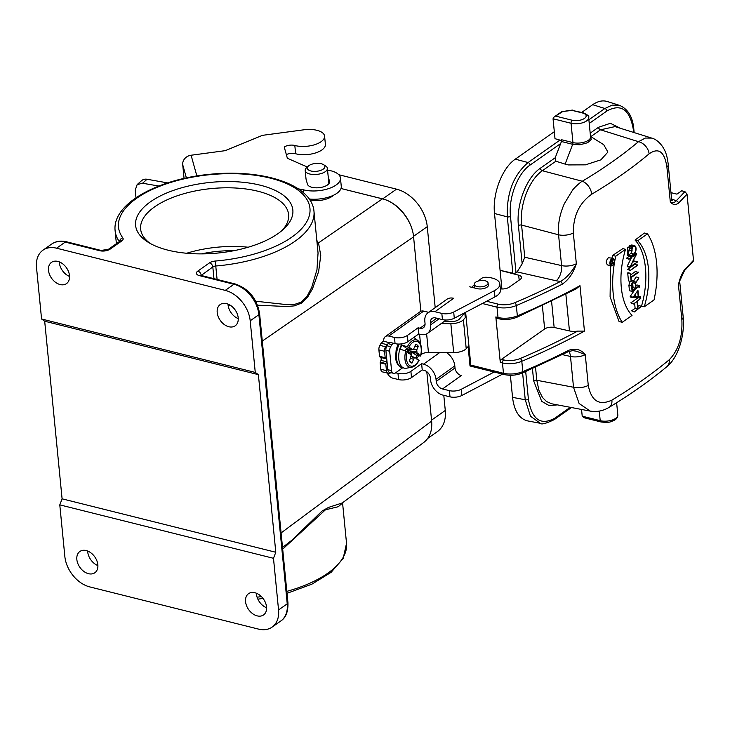 <?xml version="1.0" encoding="UTF-8"?>
<svg xmlns="http://www.w3.org/2000/svg" width="730" height="730" viewBox="0 0 730 730"><rect width="100%" height="100%" fill="white"/><g stroke="black" fill="none" stroke-linecap="round" stroke-linejoin="round"><path stroke-width="1.09" d="M560.658 143.545L530.099 165.044C517.725 173.247 508.326 197.839 510.48 216.363L516 272.71L517.105 271.925L522.169 263.849L518.419 225.57C516.01 204.865 526.522 177.372 540.355 168.219L555.229 157.744L561.443 141.511A2.327 1.287 104 0 0 561.689 139.768L572.94 142.578A11.151 5.01 -5.6 0 0 584.721 142.012A11.151 5.01 -5.6 0 0 590.552 136.911L588.663 117.594A11.151 5.01 174.4 0 1 582.832 122.704A11.151 5.01 174.4 0 1 571.052 123.27A2.327 1.287 -76 0 1 572.201 120.249A8.833 3.969 -5.6 0 0 584.484 118.397A8.833 3.969 -5.6 0 0 582.522 112.986L572.046 110.367L561.735 111.672L554.088 116.982L553.048 118.771L555.001 138.682L559.965 140.105A2.327 1.624 54.9 0 1 561.507 141.328M516 272.71A2.327 1.04 174.4 0 1 512.834 273.212L507.314 216.865C506.501 193.24 513.427 175.127 528.091 162.535L559.965 140.105M501.911 288.971L500.086 270.319L512.834 273.212M510.48 216.363A2.327 1.04 174.4 0 1 507.314 216.865L494.511 213.498L500.086 270.319L518.692 275.201A6.971 3.13 174.4 0 1 521.457 277.363A6.971 3.13 174.4 0 1 520.143 279.444L509.139 287.191A6.971 3.13 174.4 0 1 500.342 288.834M474.281 284.882A4.645 2.09 -5.6 0 0 473.533 285.439L471.689 287.301M562.31 111.836L554.088 116.982M615.746 256.212A74.341 41.282 104 0 0 622.225 322.304L632.025 315.406A60.407 33.543 -76 0 1 625.546 249.313L615.746 256.212L612.58 255.427A557.565 250.7 -5.6 0 0 622.836 248.638L625.546 249.313M610.517 265.684L610.088 296.845L619.058 321.51L622.225 322.304M611.986 258L612.58 255.427M637.746 240.736A60.407 33.543 -76 0 1 644.225 306.819L654.025 299.921A74.341 41.282 104 0 0 647.537 233.837L637.746 240.736L635.036 240.06A557.565 250.7 -5.6 0 0 644.38 233.043L647.537 233.837M644.225 306.819L641.515 306.144C649.189 279.964 646.452 252.06 635.036 240.06M633.503 303.999L637.007 301.536L637.737 309L634.288 311.965L641.57 306.308L638.066 308.772L637.336 301.308L640.785 298.342L633.503 303.999L630.802 302.84L633.457 303.507M630.802 302.84A557.565 250.7 -5.6 0 0 638.139 297.685L640.785 298.342M637.837 306.418A557.565 250.7 -5.6 0 0 638.914 305.651L641.57 306.308M634.242 311.473L631.587 310.807L634.288 311.965M631.587 310.807A557.565 250.7 -5.6 0 0 635.118 308.352L637.737 309M635.118 308.352L634.616 303.215M633.832 296.28L635.602 296.188L635.392 294.017M635.602 296.188L638.23 296.845L633.275 297.083L637.637 290.768L638.23 296.845M637.938 290.33L632.883 297.648L640.684 297.265L640.63 296.727L638.577 296.827L637.938 290.33M640.63 296.727L638.513 296.197M632.883 297.648L630.227 296.982L630.182 296.444L635.237 289.153M632.828 297.11L630.182 296.444M639.69 287.173L638.485 286.872M638.212 272.053L631.039 277.099L630.355 273.595L631.131 281.561L631.094 277.592L638.257 272.555L635.556 271.396A557.565 250.7 -5.6 0 1 630.811 274.754M630.355 273.595L627.7 272.929L628.475 280.895L631.131 281.561M627.7 272.929A557.565 250.7 -5.6 0 0 628.028 272.701L630.674 273.367M637.509 264.89L630.227 270.538L637.555 265.382L634.854 264.224A557.565 250.7 -5.6 0 1 627.526 269.379L630.182 270.045M627.526 269.379L630.227 270.538M636.414 253.73L629.087 258.894L635.958 254.588L629.917 267.353L637.244 262.198L630.373 266.505L636.469 254.286L636.414 253.73L634.781 253.328M632.299 262.636A557.565 250.7 -5.6 0 0 634.543 261.039L637.199 261.696M629.917 267.353L627.262 266.687L627.207 266.14L631.404 257.79M629.862 266.797L627.207 266.14M629.132 259.387L626.431 258.228A557.565 250.7 -5.6 0 0 629.379 256.175M629.087 258.894L626.431 258.228M630.328 248.41L630.282 247.899A4.763 2.646 104 0 0 628.375 252.808A4.763 2.646 104 0 0 630.027 256.339A4.763 2.646 104 0 0 631.596 255.956L633.686 254.478A4.763 2.646 104 0 0 636.058 249.56A4.763 2.646 104 0 0 634.425 245.627A4.763 2.646 104 0 0 632.855 246.019L631.651 246.868L632.061 251.102L632.025 247.132L632.91 246.512A4.197 2.336 -76 0 1 634.297 246.174A4.197 2.336 -76 0 1 635.73 249.642A4.197 2.336 -76 0 1 633.64 253.985L631.55 255.454A4.197 2.336 -76 0 1 630.163 255.801A4.197 2.336 -76 0 1 628.703 252.735A4.197 2.336 -76 0 1 630.328 248.41M629.041 254.715L631.012 253.328L632.773 246.603M632.061 251.102L629.442 250.445L629.379 249.843M629.16 247.625L629.023 246.211A557.565 250.7 -5.6 0 0 630.236 245.362L631.797 244.97L634.425 245.627M631.651 246.868L629.023 246.211M630.027 256.339L627.398 255.682L627.654 247.242L630.282 247.899M632.372 290.64L631.888 285.713A2.856 1.588 -76 0 1 632.536 282.875A2.856 1.588 -76 0 1 634.251 281.762A2.856 1.588 -76 0 1 635.228 283.359L635.711 288.295L632.372 290.64M632.144 288.295A557.565 250.7 -5.6 0 0 633.083 287.638L632.609 282.756M633.083 287.638L635.711 288.295M638.805 278.157L635.502 282.756A3.413 1.898 104 0 0 634.388 281.223A3.413 1.898 104 0 0 632.344 282.546A3.413 1.898 104 0 0 631.559 285.941L632.098 291.37L639.589 286.096L639.535 285.594L636.04 288.067L635.565 283.286L638.805 278.157M635.803 285.713A557.565 250.7 -5.6 0 0 636.889 284.937L639.535 285.594M630.118 281.305L628.904 285.275L629.442 290.704L632.098 291.37M631.377 280.539L634.388 281.223M633.558 281.013L636.104 276.935L638.759 277.601M611.065 264.26L610.891 262.508A0.976 0.538 -76 0 1 612.032 261.705L612.205 263.457L611.065 264.26M610.955 263.147L612.205 263.457M613.383 259.46L612.205 261.313A1.351 0.748 104 0 0 611.786 260.802A1.351 0.748 104 0 0 610.983 261.322A1.351 0.748 104 0 0 610.672 262.663L610.882 264.744L613.702 262.754L612.424 263.311L612.26 261.659L613.383 259.46L611.731 259.041M612.306 262.088L613.674 262.426M610.399 264.625L610.882 264.744M611.877 258.931A3.531 1.962 -76 0 1 613.045 258.648A3.531 1.962 -76 0 1 614.085 262.545A3.531 1.962 -76 0 1 611.329 265.501A3.531 1.962 -76 0 1 610.116 262.581A3.531 1.962 -76 0 1 611.877 258.931M611.849 258.602A3.905 2.172 104 0 0 609.906 262.636A3.905 2.172 104 0 0 611.238 265.857A3.905 2.172 104 0 0 614.286 262.599A3.905 2.172 104 0 0 613.136 258.283A3.905 2.172 104 0 0 611.849 258.602M611.238 265.857L607.679 264.972C605.599 263.046 605.836 260.637 608.391 257.736L613.136 258.283M671.609 198.952L676.181 200.786A2.327 1.825 44.8 0 1 678.462 203.15C675.515 205.239 672.805 204.865 670.322 202.018C672.859 203.022 674.812 202.611 676.181 200.786A555.247 249.66 -5.6 0 0 684.904 191.589L681.692 190.786L676.938 194.134L670.989 192.647M590.524 136.601L591.227 139.439L587.614 142.742L579.885 144.777L572.685 144.321L565.12 164.113L568.205 164.925L585.478 164.843L600.854 159.861L607.917 152.05L603.71 144.686L590.506 136.419M565.12 164.113L555.886 161.221L542.363 170.738C529.095 179.671 519.358 205.139 521.585 225.068L524.742 257.243L522.169 263.849M524.742 257.243L561.589 265.592L558.569 234.804C557.747 224.694 559.664 214.328 564.327 203.716L572.393 190.375C573.908 187.929 580.998 181.642 582.284 181.241C603.299 168.703 622.033 155.526 638.495 141.684L645.375 138.043L651.707 138.089L615.016 126.6L600.534 129.803L590.835 136.619M590.187 133.152L598.518 127.285A2.327 1.624 54.9 0 0 600.534 129.803L638.495 141.684A11.616 8.651 49.9 0 1 649.107 153.838C632.308 167.964 613.173 181.432 591.711 194.226C579.337 203.022 573.205 215.925 573.324 232.952L576.344 263.74C573.424 272.91 568.743 279.718 562.301 284.171A2.327 1.36 -117 0 0 560.503 281.47C566.507 277.975 571.791 272.062 576.344 263.74A11.616 5.22 -5.6 0 1 561.589 265.592A11.616 6.159 102.8 0 1 556.141 280.767L517.105 271.925M666.901 167.106L670.322 202.018L671.646 199.637L668.215 164.332A11.616 5.22 174.4 0 1 666.901 167.106C664.565 151.639 658.633 147.214 649.107 153.838M540.355 168.219A2.327 1.624 54.9 0 0 542.363 170.738L582.284 181.241A11.616 7.546 59.2 0 1 591.711 194.226M555.229 157.744L555.886 161.221M684.904 191.589L687.021 194.134A557.565 250.7 174.4 0 1 678.462 203.15M693.5 260.227L693.153 261.468L684.512 270.575A2.327 1.825 -135.2 0 0 684.941 269.233A557.565 250.7 -5.6 0 0 693.5 260.227L687.021 194.134M535.528 367.299L536.805 380.284L538.932 390.431L542.545 397.54L546.505 401.527L551.78 403.809L590.241 411.099L579.118 403.517L573.515 387.247L570.495 356.459L562.41 354.634M590.588 411.163L593.928 411.51C599.321 411.62 604.394 410.214 609.167 407.313A11.616 7.51 58.9 0 0 611.895 400.122C633.339 387.155 652.474 373.687 669.301 359.726A11.616 8.678 50.3 0 1 666.782 366.752C649.828 380.823 630.62 394.346 609.167 407.313M465.63 312.285L470.804 365.091L470.02 365.995L504.266 374.554C510.352 375.859 516.365 375.357 522.315 373.048L568.241 351.696A2.327 1.36 -117 0 0 568.779 350.263C575.432 347.991 580.925 349.442 585.259 354.616L588.27 385.404C591.364 401.053 599.23 405.962 611.895 400.122M669.301 359.726C678.535 350.154 682.714 336.758 681.847 319.548A11.616 5.22 -5.6 0 0 683.161 316.784C685.05 335.097 678.252 357.746 666.782 366.752M681.847 319.548L678.426 284.636L679.84 280.703L678.426 284.636C679.977 278.021 682.148 272.883 684.941 269.233M581.555 409.448L582.212 416.173L600.206 420.672A2.327 1.287 104 0 0 601 421.967L583.863 417.679L582.212 416.173M525.7 371.606L528.411 399.264C531.869 419.622 540.702 425.909 554.919 418.126A2.327 1.624 54.9 0 1 554.38 419.558C546.086 423.537 541.395 424.787 540.291 423.3L530.464 416.2L525.244 399.766L522.616 372.921M540.273 423.291L527.544 420.882C519.194 418.774 514.194 410.926 512.542 397.357L510.38 375.275M568.77 351.44A11.616 6.159 -77.2 0 1 570.495 356.459A11.616 5.22 174.4 0 0 585.259 354.616L576.481 351.203L572.548 350.628L568.241 351.696M503.618 359.908A2.327 1.287 104 0 0 502.459 362.929L503.472 373.258A16.261 7.309 -5.6 0 0 522.817 371.634L521.804 361.304A2.327 1.186 67 0 0 520.189 358.521A13.943 6.269 174.4 0 1 503.618 359.908L501.446 359.361L544.653 328.965A6.971 3.13 174.4 0 1 554.143 327.451L569.455 330.918A11.616 5.22 -5.6 0 0 577.676 331.11L584.447 331.119A557.565 250.7 174.4 0 1 521.804 361.304A16.261 7.309 174.4 0 1 502.459 362.929L500.287 362.39L495.834 316.948A2.327 1.287 104 0 0 496.628 318.253L498.8 318.791A2.327 1.287 -76 0 1 498.006 317.495A16.261 7.309 -5.6 0 0 517.342 315.871A557.565 250.7 -5.6 0 0 579.985 285.685L576.116 288.934L516.849 317.285A2.327 1.186 -113 0 0 517.342 315.871L516.329 305.541A16.261 7.309 174.4 0 1 496.993 307.166L482.357 303.507M501.446 359.361A2.327 1.287 104 0 0 500.287 362.39M494.511 213.498C492.294 193.824 502.194 167.936 515.289 159.167L554.316 131.701M581.728 112.411L592.696 104.691C597.76 101.196 602.597 100.129 607.205 101.497L619.396 105.321L612.205 105.102L604.869 108.505L592.696 104.691M588.663 117.594C589.575 116.481 587.787 114.884 583.288 112.794L572.046 110.367M475.54 282.264A6.971 3.13 174.4 0 1 477.557 281.26A13.998 13.998 0 0 1 484.227 280.603A6.971 3.13 174.4 0 1 488.096 282.985A6.971 3.13 174.4 0 1 481.471 286.79A6.971 3.13 174.4 0 1 474.226 284.344A6.971 3.13 174.4 0 1 475.54 282.264M317.066 242.871A3.714 3.267 148.7 0 0 318.508 242.88L382.429 198.861C397.421 202.265 412.267 220.387 413.582 236.867L420.872 311.272M426.804 371.698L431.64 421.091C432.388 430.572 429.824 437.644 423.938 442.307L342.918 502.486M385.896 350.318A4.645 2.555 -76.3 0 1 386.882 345.783L388.104 343.629L391.882 344.551L390.659 346.704A4.645 2.555 103.7 0 0 389.665 351.24L385.896 350.318L386.845 360.009A2.327 1.277 -76.3 0 1 386.599 361.751L385.924 363.531A0.931 0.511 103.7 0 0 385.823 364.224L380.166 362.846L380.795 369.27A4.645 2.555 103.7 0 0 382.374 371.871A4.645 2.555 103.7 0 0 382.483 371.889L387.922 373.222M380.166 362.846A0.931 0.511 -76.3 0 1 380.266 362.153L385.924 363.531M388.104 343.629L385.54 346.741A4.645 2.555 103.7 0 0 384.555 351.276L385.185 357.7A0.931 0.511 103.7 0 0 385.404 358.174L379.737 356.797L380.649 357.445A2.327 1.277 -76.3 0 1 380.932 360.365L380.266 362.153M379.737 356.797A0.931 0.511 -76.3 0 1 379.527 356.322L385.185 357.7M446.149 320.014L427.488 333.373A13.943 9.819 -125.6 0 1 420.589 334.422L418.701 333.966L407.979 341.64A9.289 4.179 174.4 0 1 395.067 343.638L394.465 337.442L388.798 336.065A6.971 4.909 -125.6 0 0 385.349 336.594A6.971 4.909 -125.6 0 0 383.752 340.873L381.106 343.209L379.883 345.363A4.645 2.555 103.7 0 0 378.897 349.898L379.527 356.322M272.098 627.106A27.877 19.509 -125.1 0 0 278.55 609.933L287.237 603.82L258.885 314.676A3.714 1.67 174.4 0 0 259.588 313.562L287.939 602.706C288.24 611.64 285.859 617.735 280.785 620.993L272.098 627.106A27.877 19.509 -125.1 0 1 258.484 629.096L89.772 586.911A27.877 19.509 -125.1 0 1 64.851 556.506L59.787 504.868L62.096 498.827L44.685 321.218L41.564 318.992L36.5 267.363A27.877 19.509 -125.1 0 1 42.951 250.189A27.877 19.509 -125.1 0 1 56.566 248.2L225.269 290.385L233.956 284.271L199.472 275.648A7.437 3.34 174.4 0 1 197.812 271.095L209.492 262.873A7.437 3.34 -5.6 0 1 215.396 261.03A96.187 43.243 -5.6 0 0 309.465 205.513A96.187 43.243 -5.6 0 0 194.49 176.769A96.187 43.243 -5.6 0 0 122.822 237.88A3.714 3.212 143.7 0 0 119.611 241.438M168.064 250.189A78.995 35.514 174.4 0 1 148.035 242.159A78.995 35.514 174.4 0 1 160.135 196.032A78.995 35.514 174.4 0 1 260.373 185.228A78.995 35.514 174.4 0 1 283.897 228.846A78.995 35.514 174.4 0 1 168.064 250.189M286.826 591.355A99.901 44.922 -5.6 0 0 346.531 543.366L342.571 502.97L338.291 506.711L325.434 509.814L282.683 549.142M255.737 301.225L286.324 304.583L294.226 304.529L301.444 302.028L307.339 295.769L311.701 287.456L316.966 269.653L318.052 253.045L313.973 211.262A99.901 44.922 174.4 0 1 215.77 266.003L217.084 279.444M382.429 198.861L340.992 188.495L382.693 198.879A34.383 24.053 54.9 0 1 411.711 228.225M333.327 195.33A16.261 7.309 -5.6 0 1 331.767 196.662C325.553 200.23 318.262 201.343 309.885 200.011M256.358 593.207A13.012 9.107 -125.1 0 0 266.605 607.771M228.006 304.072A13.012 9.107 -125.1 0 0 238.254 318.627M87.655 551.031A13.012 9.107 -125.1 0 0 97.893 565.586M59.303 261.887A13.012 9.107 -125.1 0 0 69.551 276.442M259.588 313.562C256.942 298.588 248.811 288.724 235.188 283.97A3.714 2.062 104 0 0 233.956 284.271A27.877 19.509 -125.1 0 1 258.885 314.676L250.198 320.789L255.263 372.428L41.564 318.992M250.198 320.789A27.877 19.509 -125.1 0 0 225.269 290.385M60.125 284.554A13.012 9.107 54.9 0 1 49.476 274.37A13.012 9.107 54.9 0 1 51.511 262.344A13.012 9.107 54.9 0 1 57.862 261.422A13.012 9.107 54.9 0 1 68.51 271.596A13.012 9.107 54.9 0 1 66.485 283.623A13.012 9.107 54.9 0 1 60.125 284.554M228.837 326.739A13.012 9.107 54.9 0 1 218.188 316.555A13.012 9.107 54.9 0 1 220.214 304.529A13.012 9.107 54.9 0 1 226.565 303.607A13.012 9.107 54.9 0 1 237.223 313.781A13.012 9.107 54.9 0 1 235.188 325.808A13.012 9.107 54.9 0 1 228.837 326.739M255.263 372.428L258.384 374.645L44.685 321.218M258.384 374.645L275.794 552.263L62.096 498.827M275.794 552.263L273.485 558.304L59.787 504.868M273.485 558.304L278.55 609.933M88.476 573.689A13.012 9.107 54.9 0 1 77.827 563.514A13.012 9.107 54.9 0 1 79.853 551.488A13.012 9.107 54.9 0 1 86.213 550.566A13.012 9.107 54.9 0 1 96.862 560.74A13.012 9.107 54.9 0 1 94.836 572.767A13.012 9.107 54.9 0 1 88.476 573.689M257.188 615.874A13.012 9.107 54.9 0 1 246.539 605.699A13.012 9.107 54.9 0 1 248.565 593.673A13.012 9.107 54.9 0 1 254.916 592.742A13.012 9.107 54.9 0 1 265.565 602.925A13.012 9.107 54.9 0 1 263.539 614.952A13.012 9.107 54.9 0 1 257.188 615.874M286.251 544.58L292.073 540.045L322.058 511.036L328.509 507.405L342.562 502.861M316.829 240.444L318.508 242.88L320.753 255.391L318.654 271.487L312.54 288.688L307.841 296.772L301.654 303.05L294.245 305.897L286.269 306.509L257.544 305.176M230.799 305.578L228.189 305.852M201.471 253.885A65.052 29.246 174.4 0 1 233.755 250.718M281.926 230.589A74.341 33.425 -5.6 0 0 288.615 214.583A74.341 33.425 -5.6 0 0 258.064 191.269A74.341 33.425 -5.6 0 0 179.507 195.038A74.341 33.425 -5.6 0 0 140.635 229.092A74.341 33.425 -5.6 0 0 150.307 243.501M186.643 253.255A74.341 33.425 174.4 0 1 248.173 247.224M338.775 174.716L396.518 189.152A34.383 24.053 54.9 0 1 427.26 226.656L435.199 307.649M443.794 395.322L445.282 410.461A34.383 24.053 -125.1 0 1 437.325 431.649L427.771 438.374M306.481 166.641L307.476 166.887M308.306 166.111L306.454 167.854A11.151 5.01 -5.6 0 0 305.195 170.51A11.151 5.01 -5.6 0 0 316.784 174.415A11.151 5.01 -5.6 0 0 327.387 168.338A11.151 5.01 -5.6 0 0 325.635 165.975L323.49 164.624A8.833 3.969 -5.6 0 0 321.246 163.73A8.833 3.969 -5.6 0 0 308.306 166.111A8.833 3.969 -5.6 0 0 310.734 170.939A8.833 3.969 -5.6 0 0 322.04 169.825A8.833 3.969 -5.6 0 0 323.49 164.624M385.823 364.224L386.453 370.657A4.645 2.555 103.7 0 0 388.031 373.249A4.645 2.555 103.7 0 0 388.15 373.267L389.601 373.505L390.815 372.638M393.041 373.176L389.482 372.309A4.645 2.555 -76.3 0 1 389.373 372.291A4.645 2.555 -76.3 0 1 387.794 369.69L391.572 370.612A4.645 2.555 103.7 0 0 393.151 373.212A4.645 2.555 103.7 0 0 393.26 373.231L394.72 373.468L402.704 367.747M385.404 358.174L386.307 358.822A2.327 1.277 -76.3 0 1 386.845 360.009L387.794 369.69M395.067 343.638L389.866 342.37M385.349 336.594L420.206 311.646A6.971 4.909 54.4 0 1 423.655 311.117L388.798 336.065M428.656 312.33L423.655 311.117M428.035 312.768L446.806 299.337A13.943 9.819 54.4 0 1 448.211 298.561L448.211 298.561A13.943 9.819 54.4 0 1 453.704 298.287L434.934 311.719A13.943 9.819 -125.6 0 0 428.035 312.768A13.943 9.819 -125.6 0 0 424.833 321.346L425.033 323.417A6.971 4.909 54.4 0 1 423.427 327.697A6.971 4.909 54.4 0 1 419.978 328.226L425.043 324.604M427.488 333.373A13.943 9.819 -125.6 0 0 430.691 324.795L430.49 322.724A6.971 4.909 54.4 0 1 432.096 318.444A6.971 4.909 54.4 0 1 435.545 317.915L442.435 319.594L441.832 313.398L434.934 311.719M398.589 379.573L397.987 373.377A9.289 4.179 -5.6 0 0 410.89 371.378L411.501 377.574A9.289 4.179 174.4 0 1 398.589 379.573L392.932 378.195A6.971 4.909 -125.6 0 1 387.32 373.076M411.501 377.574L422.223 369.9L424.112 370.356A6.971 4.909 54.4 0 1 430.381 377.939L430.581 380.001A13.943 9.819 -125.6 0 0 443.119 395.158L450.009 396.837A9.289 4.179 -5.6 0 0 461.871 395.477L502.541 374.125A18.588 8.358 -5.6 0 0 502.55 374.125L502.541 374.125M397.987 373.377L395.642 372.802M446.422 352.553A13.943 9.819 54.4 0 1 454.808 365.885L436.038 379.317A13.943 9.819 -125.6 0 0 423.51 364.16L421.621 363.704L410.89 371.378M394.465 337.442A9.289 4.179 -5.6 0 0 407.367 335.444L418.098 327.77L419.978 328.226M389.446 342.671L383.788 341.293M386.772 344.587L381.106 343.209M393.643 343.292L391.882 344.551M466.068 316.774L463.395 319.786A11.616 5.22 174.4 0 1 450.848 323.673L441.093 323.627M444.059 321.51L451.688 321.547A6.971 3.13 -5.6 0 0 459.216 319.22L464.809 312.915M468.906 345.691L466.224 348.703A11.616 5.22 174.4 0 1 453.686 352.59L428.446 352.462A6.971 3.13 -5.6 0 0 421.529 354.278L421.037 354.625M419.212 355.93L415.963 358.266A16.096 8.833 103.7 0 0 416.839 355.656L420.526 355.802L416.593 353.849L416.383 353.128L410.598 351.185L416.839 355.656M436.038 379.317L436.239 381.379L455.009 367.947L454.808 365.885M422.223 369.9L421.621 363.704M455.009 367.947A6.971 4.909 -125.6 0 0 461.278 375.53L442.508 388.962L449.406 390.641A9.289 4.179 -5.6 0 0 461.269 389.282L494.146 372.026M442.508 388.962A6.971 4.909 54.4 0 1 436.239 381.379M418.098 327.77L418.701 333.966M488.242 284.49A7.09 3.185 174.4 0 1 488.416 285.038A7.09 3.185 174.4 0 1 484.738 288.277A7.09 3.185 174.4 0 1 477.274 288.66L469.728 286.817M441.832 313.398A9.289 4.179 -5.6 0 0 453.695 312.038L494.365 290.686A18.588 8.358 -5.6 0 0 499.858 283.915A18.588 8.358 -5.6 0 0 486.436 277.272A4.645 2.09 -5.6 0 0 481.398 278.468L478.223 281.041M499.858 283.915L500.461 290.111A18.588 8.358 174.4 0 1 494.967 296.882L454.297 318.234A9.289 4.179 174.4 0 1 442.435 319.594M389.665 351.24L391.572 370.612M463.395 319.786L466.224 348.703M405.405 350.893A6.278 3.449 -76.3 0 1 406.163 349.086L406.72 349.615L411.656 349.743L409.01 348.42L410.306 348.475L408.754 347.37L401.874 344.934A16.096 8.833 103.7 0 0 400.268 349.214L405.77 351.011L408.69 352.754A9.526 5.229 -76.3 0 0 408.59 353.256L410.607 354.287L411.154 355.647L409.366 361.158A9.526 5.229 -76.3 0 0 410.041 362.062A9.526 5.229 -76.3 0 0 412.003 363.047L414.238 357.855L415.361 357.691L417.131 359.379A9.526 5.229 -76.3 0 0 417.368 358.968L418.801 360.346M410.306 348.475A9.526 5.229 -76.3 0 1 410.534 348.073L412.313 349.761L413.426 349.597L415.662 344.396A9.526 5.229 -76.3 0 1 418.308 346.294L416.739 349.898L413.764 349.141M418.974 354.698A9.526 5.229 -76.3 0 0 419.084 354.196L417.058 353.165L416.739 349.898M405.77 351.011A14.062 7.72 -76.3 0 0 404.977 359.352A14.062 7.72 -76.3 0 0 411.647 367.245L406.51 368.194A16.261 8.924 -76.3 0 1 404.32 368.148A16.261 8.924 -76.3 0 1 398.79 359.06A16.261 8.924 -76.3 0 1 401.901 343.83M413.873 337.424A16.261 8.924 -76.3 0 1 413.992 337.506L418.117 340.718C421.484 343.903 422.351 348.995 420.717 355.994M408.754 347.37A12.748 6.999 103.7 0 1 418.253 341.987A12.748 6.999 103.7 0 1 420.526 355.802L420.407 356.067M401.874 344.934L408.116 349.415M410.598 351.185L411.912 353.21A6.278 3.449 -76.3 0 1 411.09 355.492M411.09 356.167L415.361 357.691M416.319 358.603L417.368 358.968M419.084 354.196L416.593 353.849M409.548 353.74A5.329 2.929 103.7 0 0 409.804 352.909L407.541 350.628L408.043 349.424M411.912 353.21L409.804 352.909M414.238 357.855L411.054 356.45M411.656 349.743L412.313 349.761M405.907 349.597L406.72 349.615M417.058 353.165L416.383 353.128M411.273 352.882L409.357 352.791M416.52 351.805L407.541 350.628M412.003 363.047L409.521 360.784M414.905 346.768L418.308 346.294M413.235 359.206L410.579 358.348M135.981 197.757L135.232 190.119L137.158 184.571L142.542 183.248L158.875 186.031M167.654 182.901L147.049 179.261A9.289 7.044 -131.5 0 0 142.697 179.863L141.702 180.565M196.863 175.957L191.096 155.234L225.178 150.672L262.471 135.342L303.817 129.803A18.588 8.358 174.4 0 1 324.585 136.136L325.398 144.394A18.588 8.358 174.4 0 1 315.451 152.981A18.588 8.358 174.4 0 1 295.632 153.747A7.419 3.34 -5.6 0 0 286.343 154.578M327.569 170.136A23.232 10.448 174.4 0 1 340.463 178.074L341.266 186.332A23.232 10.448 174.4 0 1 309.173 198.971M191.096 155.234A9.289 8.276 164.4 0 0 182.719 164.734L186.387 177.91M184.06 178.421L182.719 164.734M340.463 178.074A23.232 10.448 174.4 0 1 328.135 188.769A23.232 10.448 174.4 0 1 303.443 189.809L298.305 188.86M324.585 136.136A18.588 8.358 174.4 0 1 314.648 144.722A18.588 8.358 174.4 0 1 294.82 145.48A7.419 3.34 -5.6 0 0 284.244 147.058L287.365 158.264L307.339 167.015M328.199 176.55L329.504 181.25A11.151 5.01 174.4 0 1 329.577 181.633A11.151 5.01 174.4 0 1 319.402 187.665A11.151 5.01 174.4 0 1 307.449 184.197L306.089 179.315A11.151 5.01 174.4 0 1 306.016 178.923L305.195 170.51M303.753 193.012L303.443 189.809M486.627 301.262L498.152 304.145A13.943 6.269 -5.6 0 0 514.723 302.758A555.247 249.66 -5.6 0 0 560.503 281.47L556.141 280.767M556.077 116.216L572.201 120.249M583.288 112.794A2.327 1.287 104 0 0 582.522 112.986M561.443 141.511L572.685 144.321A2.327 1.287 -76 0 0 572.94 142.578L571.052 123.27L553.048 118.771M631.55 255.454L629.096 254.843M633.64 253.985L631.012 253.328M632.855 246.019L630.236 245.362M635.228 283.359L632.636 282.711M628.904 285.275L631.559 285.941M612.032 261.705L611.147 261.486M610.125 262.526L610.672 262.663M671.509 200.303L672.22 200.732L671.627 199.199M518.419 225.57A2.327 1.04 -5.6 0 1 521.585 225.068L558.569 234.804A11.616 5.22 -5.6 0 0 573.324 232.952M530.099 165.044A2.327 1.624 -125.1 0 0 528.091 162.535L515.289 159.167M633.631 132.431L633.385 129.876A2.327 1.04 -5.6 0 0 633.822 129.183L634.151 132.595M633.385 129.876C629.926 109.518 621.093 103.24 606.876 111.015L589.238 123.434M598.518 127.285L610.38 123.306L620.573 128.343M557.51 404.894L549.015 405.524L541.687 401.317L533.639 380.786A2.327 1.04 -5.6 0 1 536.805 380.284L573.515 387.247A11.616 5.22 174.4 0 0 588.27 385.404M599.275 411.118L600.206 420.672A11.151 5.01 -5.6 0 0 611.995 420.106A11.151 5.01 -5.6 0 0 617.826 414.996C617.89 417.478 616.394 419.412 613.337 420.809C610.088 421.566 610.9 423.071 601 421.967M554.919 418.126L570.276 407.313M528.411 399.264A2.327 1.04 174.4 0 1 525.244 399.766L512.542 397.357M533.639 380.786L532.453 368.668M542.39 305.897L544.653 328.965M554.143 327.451L551.597 301.499M565.869 294.345L569.455 330.918M577.676 331.11A555.247 249.66 174.4 0 1 520.198 358.521M495.834 316.948L498.006 317.495L496.993 307.166A2.327 1.287 104 0 1 498.152 304.145M579.985 285.685L584.447 331.119M504.266 374.554A2.327 1.287 -76 0 1 503.472 373.258L470.804 365.091M522.315 373.048A2.327 1.186 -113 0 0 522.817 371.634A557.565 250.7 -5.6 0 0 568.779 350.263M518.692 275.201L519.176 280.128M562.301 284.171A557.565 250.7 174.4 0 1 516.329 305.541A2.327 1.186 67 0 0 514.723 302.758M588.873 119.757L604.869 108.505A2.327 1.624 54.9 0 1 606.876 111.015M413.582 236.867L262.28 341.065M281.096 532.927L431.64 421.091M56.566 248.2L65.253 242.086L99.745 250.718A7.437 3.34 -5.6 0 0 110.084 249.158L121.764 240.937A7.437 3.34 -5.6 0 0 122.822 237.88M257.088 597.195A99.901 44.922 -5.6 0 0 261.431 596.611M119.364 241.612A99.901 44.922 174.4 0 1 115.121 230.762L116.389 243.71M213.963 278.668L212.813 266.934L201.17 275.465M280.785 620.993A27.877 19.509 -125.1 0 0 287.237 603.82A3.714 1.67 174.4 0 0 287.939 602.706M51.638 244.076C55.945 241.183 60.891 240.425 66.476 241.785A3.714 2.062 -76 0 0 65.253 242.086A27.877 19.509 -125.1 0 0 51.638 244.076L42.951 250.189M200.841 275.383A3.714 1.67 174.4 0 1 201.133 275.146A3.714 2.601 54.9 0 0 197.812 271.095M235.188 283.97L200.695 275.347A3.714 2.062 104 0 0 199.472 275.648M209.492 262.873A3.714 2.601 -125.1 0 1 212.813 266.934A3.714 1.67 174.4 0 1 215.77 266.003L215.396 261.03M121.764 240.937A3.714 2.601 -125.1 0 0 119.948 241.201L108.268 249.423L100.968 250.408L66.476 241.785M110.084 249.158A3.714 2.601 -125.1 0 0 108.268 249.423M99.745 250.718A3.714 2.062 -76 0 1 100.968 250.408M413.518 236.319L427.26 226.656M431.549 420.133L445.282 410.461M382.693 198.879L396.518 189.152M386.453 370.657L380.795 369.27M436.796 318.216L430.49 322.724M430.691 324.795L439.095 318.782M423.51 364.16L439.779 352.517M385.54 346.741L379.883 345.363M384.555 351.276L378.897 349.898M449.406 390.641L450.009 396.837M407.367 335.444L407.979 341.64M494.365 290.686L494.967 296.882M453.695 312.038L454.297 318.234M461.269 389.282L461.871 395.477M386.599 361.751L380.932 360.365M386.307 358.822L380.649 357.445M419.558 334.176L420.535 344.113M421.365 352.645L421.529 354.278M450.848 323.673L453.686 352.59M426.621 333.893L428.446 352.462M386.882 345.783L390.659 346.704M407.139 351.641A12.748 6.999 103.7 0 0 409.421 365.465A12.748 6.999 103.7 0 0 418.92 360.082M407.386 346.741A14.062 7.72 -76.3 0 1 418.117 340.718M399.246 344.049A16.261 8.924 103.7 0 0 396.527 358.512A16.261 8.924 103.7 0 0 402.057 367.591L404.32 368.148M142.542 183.248L147.049 179.261M329.577 182.035L329.504 181.25M295.632 153.747L294.82 145.48M610.663 260.519L611.786 260.802M668.215 164.332C667.512 158.337 666.353 153.72 664.738 150.48C660.504 141.711 654.354 138.654 651.707 138.089M679.739 281.862L683.161 316.784M679.849 280.703L684.512 270.575M617.826 414.996L616.622 402.732M571.453 407.541L554.38 419.558M498.8 318.791C504.886 320.096 510.9 319.594 516.849 317.285M464.791 312.732L465.275 317.669M468.113 346.586L470.011 365.976M572.329 110.075L561.735 111.672M633.822 129.183C632.727 116.827 627.919 108.87 619.405 105.321M474.226 284.344L474.582 288.003M488.096 282.985L488.352 285.613M282.51 547.363L286.926 544.078M200.695 275.347L200.129 275.347M115.121 230.762C111.982 203.697 157.963 178.95 210.505 174.224C262.608 168.968 311.792 184.298 313.973 211.262M286.315 544.534L287.036 543.996M257.873 599.157L263.028 598.436M287.018 593.326L311.902 584.164L331.155 572.293L343.182 558.432L346.531 543.366M328.892 183.659L327.387 168.338M388.031 373.249L382.374 371.871M389.373 372.291L393.151 373.212M411.647 367.245C414.576 366.588 417.058 364.288 419.084 360.337M402.057 367.591C401.774 367.619 396.591 366.56 395.56 357.773L396.189 349.551L398.151 344.04M141.702 180.556L137.167 184.562"/></g></svg>
